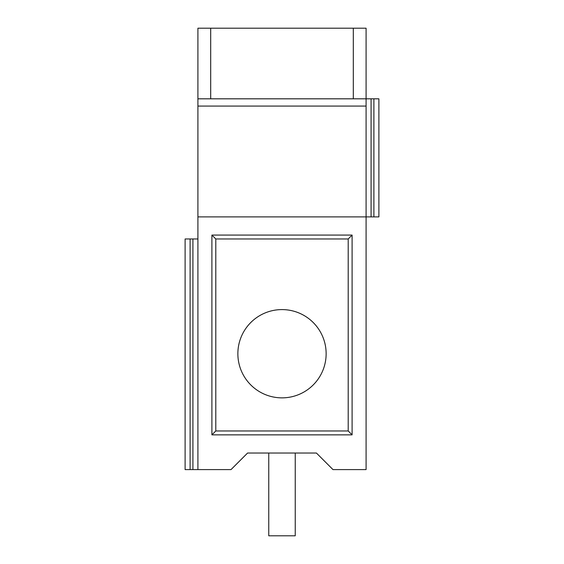 <?xml version="1.0" encoding="UTF-8"?>
<svg xmlns="http://www.w3.org/2000/svg" width="564" height="564" viewBox="0 0 564 564"><rect width="100%" height="100%" fill="white"/><g stroke="black" fill="none" stroke-linecap="round" stroke-linejoin="round"><path stroke-width="0.85" d="M210.689 98.82L210.689 28.2L353.311 28.2L353.311 98.82M211.902 434.858L211.902 235.075L352.098 235.075L352.098 434.858L211.902 434.858L215.793 430.966L348.207 430.966L348.207 238.967L215.793 238.967L215.793 430.966M215.793 238.967L211.902 235.075M197.915 238.967L185.112 238.967L185.112 469.593L231.021 469.593L247.575 453.04L316.425 453.04L332.979 469.593L366.085 469.593L366.085 106.081L197.915 106.081L197.915 216.893L378.888 216.893L378.888 98.82L366.085 98.82L366.085 106.081M295.24 453.04L295.24 535.8L268.76 535.8L268.76 453.04M326.14 353.727A44.14 44.14 0 0 1 259.933 391.952A44.14 44.14 0 0 1 259.933 315.502A44.14 44.14 0 0 1 326.14 353.727M197.915 106.081L197.915 98.82L366.085 98.82L366.085 28.2L353.311 28.2M210.689 28.2L197.915 28.2L197.915 98.82M352.098 434.858L348.207 430.966M197.915 469.593L197.915 216.893M352.098 235.075L348.207 238.967M190.103 238.967L190.103 469.593M192.923 238.967L192.923 469.593M373.897 98.82L373.897 216.893M371.077 98.82L371.077 216.893"/></g></svg>
